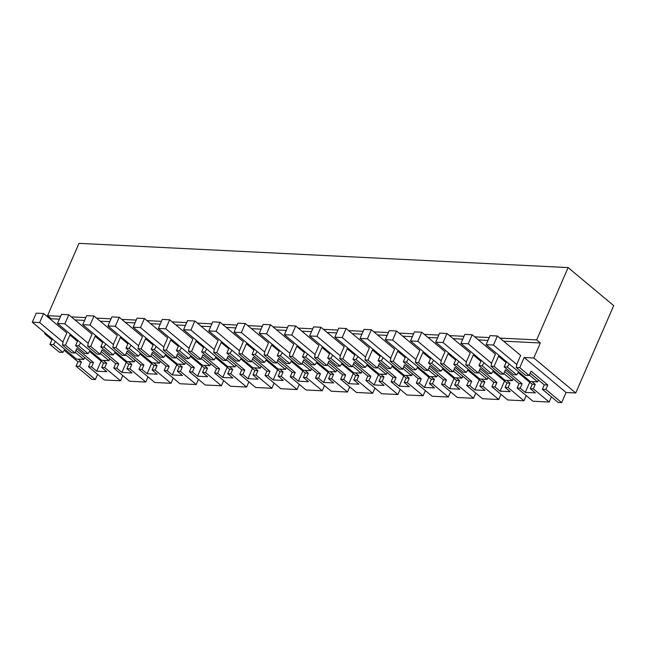 <?xml version="1.0" encoding="UTF-8"?>
<svg xmlns="http://www.w3.org/2000/svg" width="646" height="646" viewBox="0 0 646 646"><rect width="100%" height="100%" fill="white"/><g stroke="black" fill="none" stroke-linecap="round" stroke-linejoin="round"><path stroke-width="0.97" d="M51.93 339.788L44.695 333.756L45.083 332.868M50.848 319.592L51.212 318.761L59.375 319.164M561.665 402.644L545.854 389.441L542.357 389.263L558.168 402.466L561.665 402.644L566.074 392.502L575.731 392.978L613.7 305.647L568.117 267.581L78.998 243.356L47.546 315.692L51.212 318.761M84.61 357.504L83.778 359.41L76.438 359.047L32.3 322.201L36.233 313.157L43.581 313.52L66.829 332.932L63.203 341.282L62.412 344.996L65.496 345.15L69.905 334.999L71.44 335.08M77.851 340.426L75.582 345.642L78.667 345.796L88.058 353.637L90.052 350.616M80.661 342.776L78.667 345.796M96.658 336.324L95.115 336.251L90.706 346.393L87.622 346.24L88.413 342.533L92.047 334.184L68.791 314.772L64.858 323.808L88.244 343.333M100.792 346.894L103.877 347.047L113.268 354.888L110.183 354.735L100.792 346.894L103.061 341.677M105.879 344.027L103.877 347.047M121.868 337.575L120.334 337.503L115.917 347.645L112.832 347.491L113.623 343.777L117.257 335.435L94.001 316.015L90.069 325.059L113.454 344.584M126.002 348.146L129.095 348.299L138.478 356.14L135.394 355.986L126.002 348.146L128.271 342.921M131.09 345.271L129.095 348.299M147.078 338.827L145.544 338.746L141.135 348.888L138.042 348.743L138.842 345.029L142.467 336.679L119.219 317.267L115.287 326.311L138.664 345.828M151.221 349.389L154.305 349.543L163.696 357.383L160.604 357.23L151.221 349.389L153.49 344.173M156.3 346.522L154.305 349.543M172.296 340.071L170.754 339.998L166.345 350.14L163.26 349.987L164.052 346.28L167.677 337.931L144.429 318.51L140.497 327.554L163.882 347.08M176.431 350.641L179.515 350.794L188.907 358.635L185.822 358.482L176.431 350.641L178.7 345.424M181.51 347.774L179.515 350.794M197.506 341.322L195.972 341.241L191.555 351.392L188.471 351.238L189.262 347.524L192.896 339.174L169.64 319.762L165.707 328.806L189.092 348.331M201.641 351.892L204.725 352.046L214.117 359.879L211.032 359.725L201.641 351.892L203.91 346.668M206.728 349.018L204.725 352.046M222.717 342.574L221.182 342.493L216.773 352.635L213.681 352.482L214.472 348.775L218.106 340.426L194.85 321.014L190.917 330.049L214.302 349.575M226.851 353.136L229.944 353.289L239.327 361.13L236.242 360.977L226.851 353.136L229.12 347.919M231.938 350.269L229.944 353.289M247.927 343.817L246.392 343.745L241.984 353.887L238.891 353.733L239.69 350.027L243.316 341.677L220.068 322.257L216.135 331.301L239.513 350.826M252.069 354.388L255.154 354.541L264.545 362.382L261.452 362.228L252.069 354.388L254.338 349.171M257.148 351.521L255.154 354.541M273.145 345.069L271.603 344.988L267.194 355.139L264.109 354.985L264.9 351.271L268.526 342.921L245.278 323.509L241.346 332.553L264.731 352.078M277.279 355.631L280.364 355.785L289.755 363.625L286.671 363.472L277.279 355.631L279.548 350.415M282.359 352.764L280.364 355.785M298.355 346.313L296.821 346.24L292.404 356.382L289.319 356.229L290.111 352.522L293.744 344.173L270.488 324.76L266.556 333.796L289.941 353.322M302.49 356.883L305.574 357.036L314.965 364.877L311.881 364.724L302.49 356.883L304.759 351.666M307.577 354.016L305.574 357.036M323.565 347.564L322.031 347.491L317.622 357.634L314.529 357.48L315.321 353.774L318.954 345.424L295.698 326.004L291.774 335.048L315.151 354.573M327.7 358.134L330.792 358.288L340.184 366.129L337.091 365.975L327.7 358.134L329.969 352.91M332.787 355.26L330.792 358.288M348.775 348.816L347.241 348.735L342.832 358.885L339.748 358.732L340.539 355.017L344.165 346.668L320.917 327.256L316.984 336.3L340.361 355.817M352.918 359.378L356.003 359.531L365.394 367.372L362.301 367.219L352.918 359.378L355.187 354.161M357.997 356.511L356.003 359.531M373.994 350.059L372.451 349.987L368.042 360.129L364.958 359.975L365.749 356.269L369.375 347.919L346.127 328.507L342.194 337.543L365.579 357.068M378.128 360.63L381.213 360.783L390.604 368.624L387.519 368.47L378.128 360.63L380.397 355.413M383.207 357.763L381.213 360.783M399.204 351.311L397.67 351.238L393.252 361.38L390.168 361.227L390.959 357.513L394.593 349.171L371.337 329.751L367.404 338.795L390.79 358.32M403.338 361.881L406.423 362.035L415.814 369.875L412.729 369.722L403.338 361.881L405.607 356.657M408.425 359.006L406.423 362.035M424.414 352.563L422.88 352.482L418.471 362.624L415.378 362.471L416.169 358.764L419.803 350.415L396.547 331.002L392.623 340.046L416 359.564M428.548 363.125L431.641 363.278L441.032 371.119L437.94 370.965L428.548 363.125L430.817 357.908M433.636 360.258L431.641 363.278M449.624 353.806L448.09 353.733L443.681 363.876L440.596 363.722L441.388 360.016L445.013 351.666L421.765 332.246L417.833 341.29L441.218 360.815M453.767 364.376L456.851 364.53L466.242 372.371L463.15 372.217L453.767 364.376L456.036 359.16M458.846 361.51L456.851 364.53M474.842 355.058L473.3 354.977L468.891 365.127L465.806 364.974L466.598 361.259L470.231 352.91L446.975 333.498L443.043 342.541L466.428 362.067M478.977 365.628L482.061 365.773L491.453 373.614L488.368 373.461L478.977 365.628L481.246 360.403M484.064 362.753L482.061 365.773M500.052 356.301L498.518 356.229L494.101 366.371L491.017 366.217L491.808 362.511L495.442 354.161L472.186 334.749L468.253 343.785L491.638 363.31M506.456 361.655L504.187 366.871L507.28 367.025L516.663 374.866L518.665 371.846M509.274 364.005L507.28 367.025M516.227 367.469L525.618 375.31L529.139 375.488L519.747 367.647L516.227 367.469L517.018 363.763L520.652 355.413L497.396 335.993L493.471 345.037L516.848 364.562M519.747 367.647L524.164 357.496L533.814 357.981L540.331 342.978L503.589 341.161M74.976 319.931L84.586 320.408M100.195 321.183L109.796 321.66M125.405 322.435L135.014 322.911M150.615 323.678L160.224 324.155M175.825 324.93L185.434 325.406M201.043 326.173L210.653 326.65M226.253 327.425L235.863 327.902M251.464 328.677L261.073 329.153M276.674 329.92L286.283 330.397M301.892 331.172L311.501 331.648M327.102 332.424L336.711 332.9M352.312 333.667L361.921 334.144M377.522 334.919L387.132 335.395M402.741 336.17L412.35 336.639M427.951 337.414L437.56 337.89M453.161 338.665L462.77 339.142M478.371 339.909L487.98 340.385M44.695 333.756L46.229 333.829M49.936 344.375L53.457 344.552L62.848 352.393L59.327 352.215L49.936 344.375L52.31 338.908M55.451 341.532L53.457 344.552M499.915 338.092L536.664 339.917L540.331 342.978M47.546 315.692L60.603 316.338M71.31 316.871L85.813 317.59M96.52 318.115L111.031 318.833M121.731 319.366L136.241 320.085M146.941 320.618L161.452 321.337M172.159 321.861L186.662 322.58M197.369 323.113L211.88 323.832M222.579 324.357L237.09 325.075M247.789 325.608L262.3 326.327M273.008 326.86L287.51 327.579M298.218 328.103L312.729 328.822M323.428 329.355L337.939 330.074M348.638 330.607L363.149 331.325M373.856 331.85L388.359 332.569M399.066 333.102L413.577 333.82M424.277 334.353L438.787 335.072M449.487 335.597L463.998 336.316M474.705 336.849L489.208 337.567M568.117 267.581L536.664 339.917M518.149 372.621L529.72 382.287L525.311 392.429L520.208 388.165L517.147 388.012L532.958 401.223L549.165 402.022L533.354 388.819L535.268 384.41L531.916 381.608M526.207 395.586L523.954 400.778L508.136 387.568L510.057 383.159L506.698 380.357M492.938 371.377L504.51 381.035L500.101 391.185L494.989 386.922L491.929 386.768L507.748 399.971L523.954 400.778M500.997 394.335L498.744 399.527L482.925 386.324L484.847 381.907L481.488 379.105M467.72 370.126L479.3 379.791L474.891 389.934L469.779 385.67L466.719 385.517L482.538 398.719L498.744 399.527M475.787 393.091L473.526 398.275L457.715 385.073L459.629 380.664L456.278 377.862M442.51 368.874L454.09 378.54L449.673 388.682L444.569 384.418L441.509 384.273L457.32 397.476L473.526 398.275M450.577 391.839L448.316 397.032L432.505 383.821L434.419 379.412L431.068 376.61M417.3 367.631L428.871 377.288L424.462 387.439L419.359 383.175L416.29 383.021L432.109 396.224L448.316 397.032M425.359 390.588L423.106 395.78L407.287 382.577L409.209 378.16L405.85 375.366M392.09 366.379L403.661 376.045L399.252 386.187L394.141 381.923L391.08 381.77L406.899 394.981L423.106 395.78M400.149 389.344L397.896 394.528L382.077 381.326L383.999 376.917L380.639 374.115M366.871 365.127L378.451 374.793L374.042 384.935L368.931 380.672L365.87 380.526L381.681 393.729L397.896 394.528M374.938 388.093L372.677 393.285L356.867 380.074L358.78 375.665L355.429 372.863M341.661 363.884L353.241 373.55L348.824 383.692L343.72 379.428L340.66 379.275L356.471 392.477L372.677 393.285M349.728 386.849L347.467 392.033L331.656 378.831L333.57 374.422L330.219 371.62M316.451 362.632L328.023 372.298L323.614 382.44L318.51 378.176L315.442 378.023L331.261 391.234L347.467 392.033M324.51 385.597L322.257 390.782L306.438 377.579L308.36 373.17L305.001 370.368M291.241 361.38L302.812 371.046L298.404 381.197L293.292 376.933L290.232 376.78L306.051 389.982L322.257 390.782M299.3 384.346L297.047 389.538L281.228 376.335L283.15 371.918L279.791 369.116M266.023 360.137L277.602 369.803L273.185 379.945L268.082 375.681L265.022 375.528L280.832 388.731L297.047 389.538M274.09 383.102L271.829 388.286L256.018 375.084L257.932 370.675L254.581 367.873M240.813 358.885L252.384 368.551L247.975 378.693L242.872 374.43L239.811 374.276L255.622 387.487L271.829 388.286M248.871 381.851L246.619 387.043L230.808 373.832L232.721 369.423L229.37 366.621M215.602 357.642L227.174 367.299L222.765 377.45L217.662 373.186L214.593 373.033L230.412 386.235L246.619 387.043M223.661 380.599L221.408 385.791L205.589 372.589L207.511 368.172L204.152 365.37M190.392 356.39L201.964 366.056L197.555 376.198L192.443 371.935L189.383 371.781L205.202 384.992L221.408 385.791M198.451 379.355L196.198 384.54L180.379 371.337L182.301 366.928L178.942 364.126M165.174 355.139L176.754 364.804L172.337 374.946L167.233 370.683L164.173 370.538L179.984 383.74L196.198 384.54M173.241 378.104L170.98 383.296L155.169 370.085L157.083 365.676L153.732 362.874M139.964 353.895L151.535 363.553L147.126 373.703L142.023 369.439L138.963 369.286L154.774 382.489L170.98 383.296M148.023 376.852L145.77 382.044L129.959 368.842L131.873 364.433L128.522 361.631M114.754 352.643L126.325 362.309L121.916 372.451L116.813 368.188L113.744 368.034L129.563 381.245L145.77 382.044M122.813 375.609L120.56 380.793L104.741 367.59L106.663 363.181L103.303 360.379M76.034 350.342L90.456 362.374L88.534 366.791L104.353 379.993L120.56 380.793M97.603 374.357L95.35 379.549L79.531 366.339L81.453 361.93L78.093 359.128M64.229 350.302L77.956 361.76L76.034 366.169L91.853 379.372L95.35 379.549M551.426 396.838L549.165 402.022M62.848 352.393L64.842 349.365M62.412 344.996L71.795 352.837L74.888 352.982L76.801 348.574L93.517 362.527L91.595 366.936L96.706 371.2L101.115 361.057L89.544 351.392M65.496 345.15L74.888 352.982M77.463 341.314L69.905 334.999M76.034 366.169L79.531 366.339M96.706 371.2L106.784 371.7L101.68 367.437L104.741 367.59M88.534 366.791L91.595 366.936M77.956 361.76L81.453 361.93M90.456 362.374L93.517 362.527M516.663 374.866L513.578 374.712L504.187 366.871M525.311 392.429L535.397 392.93L530.293 388.666L532.207 384.257L518.197 372.556M566.074 392.502L524.164 357.496M529.139 375.488L531.06 371.07L547.768 385.024L545.854 389.441M575.731 392.978L533.814 357.981M532.207 384.257L535.268 384.41M498.518 356.229L506.076 362.543M530.293 388.666L533.354 388.819M542.357 389.263L544.271 384.855L530.18 373.089M544.271 384.855L547.768 385.024M88.058 353.637L84.973 353.483L75.582 345.642M101.68 367.437L103.602 363.028L89.584 351.327M87.622 346.24L97.013 354.081L100.098 354.234L102.02 349.825L118.727 363.779L116.813 368.188M90.706 346.393L100.098 354.234M95.115 336.251L102.674 342.558M103.602 363.028L106.663 363.181M113.744 368.034L115.666 363.625L101.252 351.585M115.666 363.625L118.727 363.779M121.916 372.451L132.002 372.952L126.891 368.688L129.959 368.842M113.268 354.888L115.263 351.868M126.891 368.688L128.812 364.279L114.794 352.579M112.832 347.491L122.223 355.332L125.308 355.486L127.23 351.077L143.937 365.03L142.023 369.439M115.917 347.645L125.308 355.486M120.334 337.503L127.892 343.809M128.812 364.279L131.873 364.433M138.963 369.286L140.876 364.877L126.463 352.837M140.876 364.877L143.937 365.03M147.126 373.703L157.212 374.204L152.109 369.94L155.169 370.085M138.478 356.14L140.481 353.112M152.109 369.94L154.023 365.523L140.012 353.822M138.042 348.743L147.433 356.576L150.526 356.729L152.44 352.32L169.155 366.274L167.233 370.683M141.135 348.888L150.526 356.729M145.544 338.746L153.102 345.061M154.023 365.523L157.083 365.676M164.173 370.538L166.087 366.12L151.673 354.089M166.087 366.12L169.155 366.274M172.337 374.946L182.422 375.447L177.319 371.184L180.379 371.337M163.696 357.383L165.691 354.363M177.319 371.184L179.233 366.775L165.223 355.074M163.26 349.987L172.644 357.827L175.736 357.981L177.65 353.572L194.365 367.526L192.443 371.935M166.345 350.14L175.736 357.981M170.754 339.998L178.312 346.304M179.233 366.775L182.301 366.928M189.383 371.781L191.305 367.372L176.883 355.332M191.305 367.372L194.365 367.526M197.555 376.198L207.632 376.699L202.529 372.435L205.589 372.589M188.907 358.635L190.901 355.615M202.529 372.435L204.451 368.026L190.433 356.326M188.471 351.238L197.862 359.079L200.946 359.233L202.868 354.815L219.575 368.769L217.662 373.186M191.555 351.392L200.946 359.233M195.972 341.241L203.522 347.556M204.451 368.026L207.511 368.172M214.593 373.033L216.515 368.624L202.101 356.584M216.515 368.624L219.575 368.769M222.765 377.45L232.851 377.942L227.739 373.679L230.808 373.832M214.117 359.879L216.111 356.858M227.739 373.679L229.661 369.27L215.643 357.569M213.681 352.482L223.072 360.323L226.157 360.476L228.078 356.067L244.786 370.021L242.872 374.43M216.773 352.635L226.157 360.476M221.182 342.493L228.741 348.808M229.661 369.27L232.721 369.423M239.811 374.276L241.725 369.867L227.311 357.836M241.725 369.867L244.786 370.021M247.975 378.693L258.061 379.194L252.957 374.93L256.018 375.084M239.327 361.13L241.329 358.11M252.957 374.93L254.871 370.521L240.861 358.821M238.891 353.733L248.282 361.574L251.375 361.728L253.289 357.319L270.004 371.272L268.082 375.681M241.984 353.887L251.375 361.728M246.392 343.745L253.951 350.051M254.871 370.521L257.932 370.675M265.022 375.528L266.935 371.119L252.521 359.079M266.935 371.119L270.004 371.272M273.185 379.945L283.271 380.446L278.168 376.182L281.228 376.335M264.545 362.382L266.54 359.362M278.168 376.182L280.081 371.773L266.071 360.064M264.109 354.985L273.5 362.826L276.585 362.979L278.499 358.562L295.214 372.516L293.292 376.933M267.194 355.139L276.585 362.979M271.603 344.988L279.161 351.303M280.081 371.773L283.15 371.918M290.232 376.78L292.154 372.371L277.732 360.331M292.154 372.371L295.214 372.516M298.404 381.197L308.489 381.689L303.378 377.425L306.438 377.579M289.755 363.625L291.75 360.605M303.378 377.425L305.3 373.017L291.281 361.316M289.319 356.229L298.71 364.069L301.795 364.223L303.717 359.814L320.424 373.768L318.51 378.176M292.404 356.382L301.795 364.223M296.821 346.24L304.371 352.546M305.3 373.017L308.36 373.17M315.442 378.023L317.364 373.614L302.95 361.574M317.364 373.614L320.424 373.768M323.614 382.44L333.699 382.941L328.588 378.677L331.656 378.831M314.965 364.877L316.968 361.857M328.588 378.677L330.51 374.268L316.492 362.567M314.529 357.48L323.921 365.321L327.005 365.475L328.927 361.066L345.634 375.019L343.72 379.428M317.622 357.634L327.005 365.475M322.031 347.491L329.589 353.798M330.51 374.268L333.57 374.422M340.66 379.275L342.574 374.866L328.16 362.826M342.574 374.866L345.634 375.019M348.824 383.692L358.91 384.192L353.806 379.929L356.867 380.074M340.184 366.129L342.178 363.1M353.806 379.929L355.72 375.512L341.71 363.811M339.748 358.732L349.131 366.573L352.223 366.718L354.137 362.309L370.852 376.263L368.931 380.672M342.832 358.885L352.223 366.718M347.241 348.735L354.799 355.05M355.72 375.512L358.78 375.665M365.87 380.526L367.784 376.109L353.37 364.078M367.784 376.109L370.852 376.263M374.042 384.935L384.12 385.436L379.016 381.172L382.077 381.326M365.394 367.372L367.388 364.352M379.016 381.172L380.93 376.763L366.92 365.063M364.958 359.975L374.349 367.816L377.434 367.97L379.347 363.561L396.063 377.514L394.141 381.923M368.042 360.129L377.434 367.97M372.451 349.987L380.01 356.293M380.93 376.763L383.999 376.917M391.08 381.77L393.002 377.361L378.58 365.321M393.002 377.361L396.063 377.514M399.252 386.187L409.338 386.688L404.226 382.424L407.287 382.577M390.604 368.624L392.598 365.604M404.226 382.424L406.148 378.015L392.13 366.314M390.168 361.227L399.559 369.068L402.644 369.221L404.566 364.812L421.273 378.766L419.359 383.175M393.252 361.38L402.644 369.221M397.67 351.238L405.22 357.545M406.148 378.015L409.209 378.16M416.29 383.021L418.212 378.613L403.798 366.573M418.212 378.613L421.273 378.766M424.462 387.439L434.548 387.939L429.437 383.676L432.505 383.821M415.814 369.875L417.817 366.847M429.437 383.676L431.358 379.259L417.34 367.558M415.378 362.471L424.769 370.311L427.854 370.465L429.776 366.056L446.483 380.01L444.569 384.418M418.471 362.624L427.854 370.465M422.88 352.482L430.438 358.796M431.358 379.259L434.419 379.412M441.509 384.273L443.422 379.856L429.009 367.824M443.422 379.856L446.483 380.01M449.673 388.682L459.758 389.183L454.655 384.919L457.715 385.073M441.032 371.119L443.027 368.099M454.655 384.919L456.569 380.51L442.558 368.809M440.596 363.722L449.979 371.563L453.072 371.716L454.986 367.308L471.701 381.261L469.779 385.67M443.681 363.876L453.072 371.716M448.09 353.733L455.648 360.04M456.569 380.51L459.629 380.664M466.719 385.517L468.641 381.108L454.219 369.068M468.641 381.108L471.701 381.261M474.891 389.934L484.968 390.434L479.865 386.171L482.925 386.324M466.242 372.371L468.237 369.35M479.865 386.171L481.779 381.762L467.769 370.061M465.806 364.974L475.198 372.815L478.282 372.968L480.196 368.551L496.911 382.505L494.989 386.922M468.891 365.127L478.282 372.968M473.3 354.977L480.858 361.292M481.779 381.762L484.847 381.907M491.929 386.768L493.851 382.359L479.429 370.32M493.851 382.359L496.911 382.505M500.101 391.185L510.187 391.678L505.075 387.414L508.136 387.568M491.453 373.614L493.447 370.594M505.075 387.414L506.997 383.005L492.979 371.305M491.017 366.217L500.408 374.058L503.492 374.212L505.414 369.803L522.121 383.756L520.208 388.165M494.101 366.371L503.492 374.212M506.997 383.005L510.057 383.159M517.147 388.012L519.061 383.603L504.647 371.571M519.061 383.603L522.121 383.756M32.3 322.201L39.648 322.564L63.033 342.081M43.581 313.52L39.648 322.564M75.202 352.248L83.778 359.41M68.791 314.772L61.443 314.4L57.51 323.444L64.858 323.808M109.828 358.748L108.996 360.662L101.648 360.298L57.51 323.444M100.421 353.499L108.996 360.662M94.001 316.015L86.653 315.652L82.728 324.696L90.069 325.059M135.038 360L134.206 361.905L126.858 361.542L82.728 324.696M125.631 354.751L134.206 361.905M119.219 317.267L111.871 316.903L107.939 325.939L115.287 326.311M160.248 361.243L159.417 363.157L152.068 362.794L107.939 325.939M150.841 355.994L159.417 363.157M144.429 318.51L137.081 318.147L133.149 327.191L140.497 327.554M185.459 362.495L184.627 364.409L177.287 364.045L133.149 327.191M176.051 357.246L184.627 364.409M169.64 319.762L162.291 319.399L158.359 328.443L165.707 328.806M210.677 363.746L209.845 365.652L202.497 365.289L158.359 328.443M201.269 358.498L209.845 365.652M194.85 321.014L187.501 320.65L183.577 329.686L190.917 330.049M235.887 364.99L235.055 366.904L227.707 366.54L183.577 329.686M226.48 359.741L235.055 366.904M220.068 322.257L212.72 321.894L208.787 330.938L216.135 331.301M261.097 366.242L260.265 368.155L252.917 367.792L208.787 330.938M251.69 360.993L260.265 368.155M245.278 323.509L237.93 323.145L233.997 332.189L241.346 332.553M286.307 367.493L285.484 369.399L278.135 369.036L233.997 332.189M276.9 362.236L285.484 369.399M270.488 324.76L263.14 324.397L259.207 333.433L266.556 333.796M311.525 368.737L310.694 370.651L303.345 370.287L259.207 333.433M302.118 363.488L310.694 370.651M295.698 326.004L288.35 325.641L284.426 334.685L291.774 335.048M336.736 369.988L335.904 371.902L328.556 371.531L284.426 334.685M327.328 364.74L335.904 371.902M320.917 327.256L313.568 326.892L309.636 335.936L316.984 336.3M361.946 371.24L361.114 373.146L353.766 372.782L309.636 335.936M352.538 365.983L361.114 373.146M346.127 328.507L338.779 328.136L334.846 337.18L342.194 337.543M387.156 372.484L386.332 374.397L378.984 374.034L334.846 337.18M377.757 367.235L386.332 374.397M371.337 329.751L363.989 329.387L360.056 338.431L367.404 338.795M412.374 373.735L411.542 375.641L404.194 375.278L360.056 338.431M402.967 368.486L411.542 375.641M396.547 331.002L389.207 330.639L385.274 339.675L392.623 340.046M437.584 374.979L436.753 376.893L429.404 376.529L385.274 339.675M428.177 369.73L436.753 376.893M421.765 332.246L414.417 331.882L410.485 340.926L417.833 341.29M462.794 376.23L461.963 378.144L454.614 377.781L410.485 340.926M453.387 370.982L461.963 378.144M446.975 333.498L439.627 333.134L435.695 342.178L443.043 342.541M488.013 377.482L487.181 379.388L479.833 379.024L435.695 342.178M478.605 372.233L487.181 379.388M472.186 334.749L464.837 334.386L460.905 343.422L468.253 343.785M513.223 378.726L512.391 380.639L505.043 380.276L460.905 343.422M503.815 373.477L512.391 380.639M497.396 335.993L490.056 335.629L486.123 344.673L493.471 345.037M538.433 379.977L537.601 381.891L530.253 381.528L486.123 344.673M529.349 374.995L537.601 381.891"/></g></svg>
